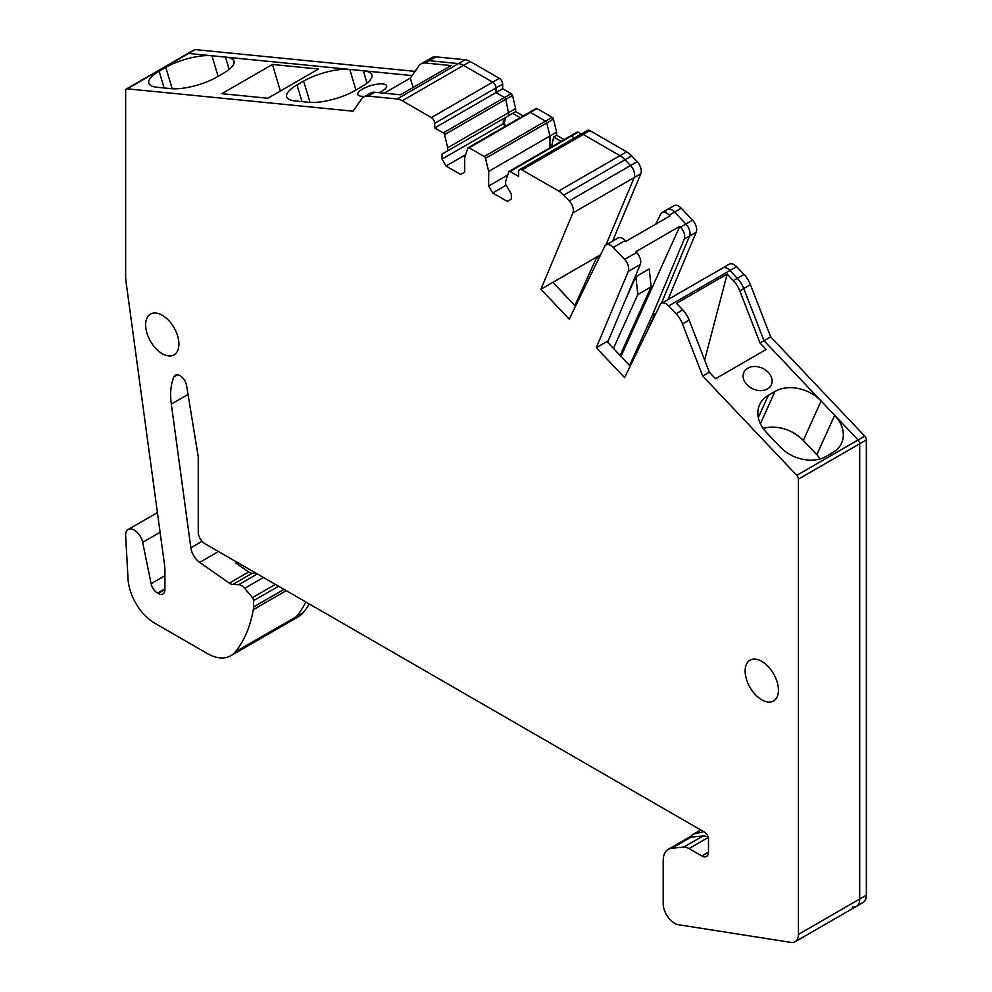 <?xml version="1.0" encoding="UTF-8"?>
<svg xmlns="http://www.w3.org/2000/svg" width="992" height="992" viewBox="0 0 992 992"><rect width="100%" height="100%" fill="white"/><g stroke="black" fill="none" stroke-linecap="round" stroke-linejoin="round"><path stroke-width="1.49" d="M820.223 458.887A33.914 25.581 24.3 0 0 816.825 454.733L803.284 440.436A33.914 25.581 24.3 0 0 763.108 428.383M780.059 446.834A33.914 25.581 24.3 0 0 826.187 456.37L832.846 452.526A33.914 25.581 24.3 0 0 841.588 443.114A33.914 25.581 24.3 0 0 834.669 415.288L858.055 439.977A3.77 2.17 60 0 1 859.704 443.771L866.363 439.927A3.77 2.17 60 0 0 864.714 436.133L770.672 336.846L750.436 284.716A18.836 10.875 60 0 0 744 274.474L736.622 266.687A9.424 5.444 60 0 0 729.356 264.157L722.697 268.001A9.424 5.444 60 0 1 729.963 270.531L737.341 278.318A18.836 10.875 60 0 1 743.777 288.56L764.001 340.69L821.128 400.991A33.914 25.581 24.3 0 0 775 391.456L768.341 395.3A33.914 25.581 24.3 0 0 759.599 404.711A33.914 25.581 24.3 0 0 766.494 432.512L780.059 446.834M816.825 454.733L834.669 415.288L821.128 400.991L803.284 440.436M507.743 175.001L488.672 186.012L492.664 192.944L507.321 201.401L511.326 199.094L511.326 194.097L505.66 184.289L505.66 181.214L508.822 171.79A1.885 1.091 60 0 1 509.144 171.368A1.885 1.091 60 0 1 510.086 171.455L518.642 176.402L518.642 171.79A4.712 2.716 60 0 1 519.622 169.632A4.712 2.716 60 0 1 521.978 169.868L558.657 191.034A18.836 10.875 60 0 1 563.754 195.151L569.234 200.942A9.424 5.444 60 0 1 572.892 212.945L540.913 289.255L569.222 319.139L604.636 246.462A9.424 5.444 60 0 1 606.025 244.912A9.424 5.444 60 0 1 613.292 247.442L624.625 259.408A9.424 5.444 60 0 1 628.283 271.411L596.291 347.721L624.6 377.617L660.027 304.928A9.424 5.444 60 0 1 661.416 303.391A9.424 5.444 60 0 1 668.67 305.908L676.06 313.708A18.836 10.875 60 0 1 682.496 323.938L702.72 376.067L796.774 475.354A3.77 2.17 60 0 1 798.424 479.148L859.704 443.771L859.704 899.037A16.021 9.25 60 0 1 856.381 906.366A16.021 9.25 60 0 1 852.252 907.023M798.424 479.148L798.424 934.414A16.021 9.25 60 0 1 795.1 941.743A16.021 9.25 60 0 1 790.971 942.4L678.392 924.718A16.021 9.25 60 0 1 663.202 903.662L663.202 860.523A24.49 14.136 60 0 1 668.273 849.313A24.49 14.136 60 0 1 671.857 848.197L683.699 847.143A15.078 8.705 60 0 1 689.018 848.569L701.828 855.972A9.424 5.444 60 0 0 706.54 856.431A9.424 5.444 60 0 0 708.499 852.116L708.499 839.046A5.654 3.261 60 0 0 704.494 832.127L204.91 543.69A9.424 5.444 60 0 1 198.239 532.146L198.239 457.548A9.424 5.444 60 0 0 198.102 455.898L186.57 385.528A9.424 5.444 60 0 0 181.958 377.059A9.424 5.444 60 0 0 175.348 375.174A9.424 5.444 60 0 0 173.848 376.948L177.63 374.765M488.672 186.012L488.672 171.405L556.611 132.172L553.449 119.102A1.885 1.091 60 0 0 552.184 117.304L537.069 108.587A1.885 1.091 60 0 0 536.126 108.488A1.885 1.091 60 0 0 535.804 108.909M442.048 159.092L442.048 154.095L503.328 118.718L503.328 123.715L504.928 126.492L503.328 123.715L503.328 118.718L505.474 117.478L504.308 123.144L442.048 159.092L446.04 166.024L460.697 174.48L464.69 172.174L464.69 157.554L467.852 148.143A1.885 1.091 60 0 1 468.187 147.721A1.885 1.091 60 0 1 469.129 147.808L484.245 156.538A1.885 1.091 60 0 1 485.51 158.336L488.672 171.405M442.048 154.095L447.702 150.821L447.702 147.746L515.654 108.525L512.492 95.455A1.885 1.091 60 0 0 511.215 93.657L502.659 88.722L502.659 84.097A4.712 2.716 60 0 0 499.336 78.331L470.208 61.516A18.836 10.875 60 0 0 465.112 59.743L436.058 56.866A18.836 10.875 60 0 0 431.731 57.71L425.072 61.554A18.836 10.875 60 0 1 429.4 60.71L458.44 63.587A18.836 10.875 60 0 1 463.549 65.36L492.664 82.175A4.712 2.716 60 0 1 496 87.953L502.659 84.097M284.034 589.372L253.53 606.992A18.836 10.875 60 0 1 253.307 609.646A178.982 103.342 60 0 1 245.136 636.12A178.982 103.342 60 0 1 235.141 652.017A47.108 27.193 60 0 1 230.714 655.786A47.108 27.193 60 0 1 207.167 653.443L154.64 623.112A37.684 21.75 60 0 1 128.042 579.03L125.649 535.779A12.251 7.068 60 0 1 128.166 529.505A12.251 7.068 60 0 1 142.662 542.351L151.119 583.68A9.424 5.444 60 0 0 157.554 593.092L158.274 593.514A9.424 5.444 60 0 0 162.986 593.972A9.424 5.444 60 0 0 164.932 589.67L164.932 570.462A37.684 21.75 60 0 0 164.61 565.452L126.009 281.567A37.684 21.75 60 0 1 125.637 276.185L125.637 90.718A3.77 2.17 60 0 1 126.418 88.995A3.77 2.17 60 0 1 127.286 88.834L353.028 111.191L361.671 98.902A18.836 10.875 60 0 1 363.791 96.931A18.836 10.875 60 0 1 368.106 96.1L397.16 98.977A18.836 10.875 60 0 1 402.256 100.75L431.384 117.564A4.712 2.716 60 0 1 434.719 123.33L434.719 127.943L443.275 132.891A1.885 1.091 60 0 1 444.54 134.676L447.702 147.746M253.53 606.992L253.53 600.668L278.566 586.222M173.848 376.948A65.943 38.068 60 0 0 171.318 404.116L190.848 547.782A14.136 8.159 60 0 0 199.665 562.402L229.326 583.122A9.424 5.444 60 0 0 232.835 584.474L238.725 584.697A9.424 5.444 60 0 1 244.664 588.306L252.489 597.63A3.77 2.17 60 0 1 253.53 600.668M162.266 315.245A23.548 13.603 60 0 1 177.655 335.99A23.548 13.603 60 0 1 174.046 354.863A23.548 13.603 60 0 1 162.266 353.698A23.548 13.603 60 0 1 146.89 332.952A23.548 13.603 60 0 1 150.499 314.08A23.548 13.603 60 0 1 162.266 315.245M761.782 661.366A23.548 13.603 60 0 1 777.17 682.124A23.548 13.603 60 0 1 773.562 700.997A23.548 13.603 60 0 1 761.782 699.819A23.548 13.603 60 0 1 746.393 679.074A23.548 13.603 60 0 1 750.014 660.201A23.548 13.603 60 0 1 761.782 661.366M746.964 384.698A15.078 11.371 24.3 0 0 767.461 388.938A15.078 11.371 -155.7 0 0 771.354 384.76A15.078 11.371 -155.7 0 0 768.279 372.397A15.078 11.371 -155.7 0 0 747.77 368.156A15.078 11.371 24.3 0 0 743.888 372.335A15.078 11.371 24.3 0 0 746.964 384.698M164.114 87.966L159.154 71.263A33.914 10.602 -16.6 0 0 148.8 83.117A33.914 10.602 -16.6 0 0 157.319 87.296L170.884 88.635A33.914 10.602 -16.6 0 0 217 76.992L223.659 73.148A33.914 10.602 -16.6 0 0 234.013 61.293A33.914 10.602 -16.6 0 0 225.494 57.102L349.804 69.415A33.914 10.602 -16.6 0 0 303.664 81.071L297.005 84.915A33.914 10.602 -16.6 0 0 286.651 96.77A33.914 10.602 -16.6 0 0 295.17 100.948L308.735 102.3A33.914 10.602 -16.6 0 0 354.851 90.644L361.522 86.8A33.914 10.602 -16.6 0 0 371.876 74.946A33.914 10.602 -16.6 0 0 363.345 70.754L412.102 75.59L349.804 69.415L355.93 90.024M272.465 64.455L221.836 93.682L267.865 98.245L318.494 69.018L272.465 64.455L280.364 91.028M378.956 92.665A15.078 4.712 -16.6 0 0 382.081 91.09A15.078 4.712 163.4 0 0 386.682 85.82A15.078 4.712 163.4 0 0 382.887 83.96A15.078 4.712 163.4 0 0 362.39 89.131A15.078 4.712 -16.6 0 0 357.79 94.401A15.078 4.712 -16.6 0 0 361.572 96.261A15.078 4.712 -16.6 0 0 364.92 96.286M363.791 96.931L370.45 93.087A18.836 10.875 60 0 1 374.778 92.244L400.47 94.798L451.1 65.571L425.394 63.017L429.4 60.71L458.44 63.587A18.836 10.875 60 0 1 463.549 65.36L492.664 82.175A4.712 2.716 60 0 1 496 87.953L496 92.566L504.556 97.501A1.885 1.091 60 0 1 505.821 99.299L508.995 115.444L447.702 150.821M465.657 154.69L446.04 166.024M506.156 185.157L492.664 192.944M540.913 289.255L552.904 282.336L575.521 306.218M606.025 244.912L618.016 237.993A9.424 5.444 60 0 1 625.282 240.523L626.026 241.304L641.34 232.463L669.984 215.921L669.24 215.14A9.424 5.444 -120 0 0 661.986 212.61A9.424 5.444 -120 0 0 660.598 214.16L655.724 224.155M620.992 356.388L679.83 226.312L635.872 251.695L636.616 252.489A9.424 5.444 60 0 1 640.274 264.492L607.625 342.277M596.291 347.721L608.282 340.802M606.955 341.57L630.205 366.122M704.655 360.034L727.161 274.102L676.532 303.329L682.719 309.864A18.836 10.875 60 0 1 689.155 320.094L709.379 372.223L715.542 378.721L766.159 349.494L760.008 342.996L770.672 336.846M702.72 376.067L709.379 372.223M159.154 71.263L165.813 67.419A33.914 10.602 -16.6 0 1 211.953 55.763L218.079 76.372M384.214 93.186L410.316 78.12L413.106 87.494M410.316 78.12L418.959 65.819A18.836 10.875 60 0 1 421.079 63.86A18.836 10.875 60 0 1 425.394 63.017M574.876 305.536L596.862 256.953L598.622 258.813M552.904 282.336L600.569 254.808M635.897 276.656L649.214 268.968L651.124 286.849L637.806 294.537L635.897 276.656L626.064 298.394M229.152 69.452L225.494 57.102L189.794 53.568L211.953 55.763M367.015 83.105L363.345 70.754M679.83 226.312L680.574 227.106L685.906 224.031A9.424 5.444 60 0 1 689.564 236.034L696.223 232.19A9.424 5.444 60 0 0 692.565 220.174L681.231 208.208A9.424 5.444 60 0 0 673.977 205.691L667.306 209.535A9.424 5.444 60 0 1 674.572 212.065L685.906 224.031A9.424 5.444 60 0 1 689.564 236.034L672.08 277.748L689.564 236.034L684.232 239.109A9.424 5.444 -120 0 0 680.574 227.106M684.232 239.109L652.252 315.419L629.598 365.478M652.252 315.419L654.918 313.881L645.222 335.308M655.96 313.286L654.918 313.881L655.414 314.402M727.161 274.102L733.348 280.624A18.836 10.875 60 0 1 739.784 290.867L760.008 342.996M620.099 355.446L651.124 286.849M613.428 348.415L637.806 294.537M661.304 303.453L672.08 277.748L661.304 303.453M572.892 212.945L634.173 177.568L605.914 244.987L634.173 177.568L640.832 173.724A9.424 5.444 60 0 0 637.174 161.708L631.706 155.93A18.836 10.875 60 0 0 626.597 151.813L589.918 130.634A4.712 2.716 60 0 0 587.574 130.398L580.903 134.242A4.712 2.716 60 0 1 583.259 134.478L619.938 155.657A18.836 10.875 60 0 1 625.034 159.774L630.515 165.552A9.424 5.444 60 0 1 634.173 177.568A9.424 5.444 60 0 0 630.515 165.552L637.174 161.708M509.144 171.368L570.437 135.991A1.885 1.091 60 0 0 570.102 136.412A1.885 1.091 60 0 1 570.437 135.991A1.885 1.091 60 0 1 571.367 136.078L574.554 137.913L571.367 136.078L578.038 132.234L581.213 134.069M549.952 147.808L549.952 136.016L546.79 122.946L549.952 136.016L549.952 147.808M468.187 147.721L529.468 112.332A1.885 1.091 60 0 0 529.145 112.753A1.885 1.091 60 0 1 529.468 112.332A1.885 1.091 60 0 1 530.41 112.431L545.526 121.16A1.885 1.091 60 0 1 546.79 122.946L553.449 119.102M434.719 127.943L496 92.566L496 87.953L434.719 123.33M126.418 88.995L187.699 53.618A3.77 2.17 60 0 1 188.567 53.444L189.794 53.568L188.567 53.444L195.226 49.6L415.053 71.374M309.306 603.967A178.982 103.342 60 0 1 303.093 612.783A47.108 27.193 60 0 1 298.666 616.553L292.008 620.397A47.108 27.193 -120 0 0 296.422 616.627A178.982 103.342 -120 0 0 305.834 601.958A178.982 103.342 -120 0 1 296.422 616.627L235.141 652.017M275.404 584.387L252.489 597.63M127.286 88.834L188.567 53.444A3.77 2.17 60 0 0 187.699 53.618L194.358 49.774A3.77 2.17 60 0 1 195.226 49.6M503.328 118.718L515.654 111.6L515.654 108.525M515.654 111.6L523.193 115.952M551.602 146.853L553.623 136.983L556.611 135.247L556.611 132.172M556.611 135.247L564.163 139.612M576.761 132.568A1.885 1.091 60 0 1 577.096 132.134A1.885 1.091 60 0 1 578.038 132.234M612.585 241.13L640.832 173.724M667.963 299.609L696.223 232.19M798.424 934.414L866.363 895.181L866.363 439.927M866.363 895.181A16.021 9.25 60 0 1 863.052 902.522L856.381 906.366A16.021 9.25 60 0 0 859.704 899.037L859.704 443.771A3.77 2.17 60 0 0 858.055 439.977L864.714 436.133M230.714 655.786L292.008 620.397A47.108 27.193 -120 0 0 296.422 616.627L303.093 612.783M225.494 57.102L349.804 69.415M421.079 63.86L425.072 61.554A18.836 10.875 60 0 1 429.4 60.71L436.058 56.866M443.275 132.891L504.556 97.501L496 92.566L502.659 88.722M511.215 93.657L504.556 97.501A1.885 1.091 60 0 1 505.821 99.299L508.995 115.444M505.474 117.478L512.653 113.336L520.192 117.688M536.126 108.488L529.468 112.332A1.885 1.091 60 0 1 530.41 112.431L545.526 121.16A1.885 1.091 60 0 1 546.79 122.946L485.51 158.336M553.623 136.983L561.162 141.335M577.096 132.134L570.437 135.991A1.885 1.091 60 0 1 571.367 136.078L510.086 171.455M519.622 169.632L580.903 134.242A4.712 2.716 60 0 1 583.259 134.478L619.938 155.657A18.836 10.875 60 0 1 625.034 159.774L630.515 165.552L569.234 200.942M665.917 211.085A9.424 5.444 60 0 1 667.306 209.535A9.424 5.444 60 0 1 674.572 212.065L685.906 224.031L692.565 220.174M721.308 269.551A9.424 5.444 60 0 1 722.697 268.001A9.424 5.444 60 0 1 729.963 270.531L737.341 278.318A18.836 10.875 60 0 1 743.777 288.56L764.001 340.69L821.128 400.991M834.669 415.288L858.055 439.977L796.774 475.354M504.308 123.144L505.486 126.17M708.263 837.372A15.078 8.705 60 0 0 703.006 835.996L691.176 837.05A24.49 14.136 60 0 0 690.444 837.136A17.893 10.329 60 0 1 692.962 834.446A17.893 10.329 60 0 1 694.648 833.788L703.737 831.68M256.519 573.488L252.154 573.314A9.424 5.444 60 0 1 248.632 571.975L235.55 562.824L235.55 561.373M760.393 423.733L775 391.456M758.297 417.483L768.341 395.3M151.119 583.68L164.932 575.695M157.554 593.092L164.932 588.826M164.932 589.67L158.274 593.514M368.106 96.1L374.778 92.244M613.292 247.442L625.282 240.523M624.625 259.408L636.616 252.489M628.283 271.411L640.274 264.492M676.06 313.708L682.719 309.864M682.496 323.938L689.155 320.094M172.149 88.747L165.813 67.419M310 102.399L303.664 81.071M301.977 101.63L297.005 84.915M739.784 290.867L750.436 284.716M733.348 280.624L744 274.474M669.24 215.14L681.231 208.208M708.499 852.116L701.828 855.972M689.018 848.569L708.288 837.446M703.006 835.996L683.699 847.143M671.857 848.197L691.176 837.05M668.67 305.908L736.622 266.687M563.754 195.151L631.706 155.93M558.657 191.034L626.597 151.813M521.978 169.868L589.918 130.634M484.245 156.538L552.184 117.304M469.129 147.808L537.069 108.587M444.54 134.676L512.492 95.455M431.384 117.564L499.336 78.331M402.256 100.75L470.208 61.516M397.16 98.977L465.112 59.743M142.662 542.351L160.096 532.282M286.229 590.637L253.307 609.646M244.664 588.306L263.438 577.48M257.337 573.959L238.725 584.697M232.835 584.474L252.154 573.314M248.632 571.975L229.326 583.122M199.665 562.402L218.488 551.527M190.848 547.782L202.058 541.31M171.318 404.116L188.034 394.456M694.648 833.788L701.009 830.118M661.986 212.61L667.306 209.535M691.077 836.144L668.273 849.313M795.1 941.743L856.381 906.366M661.416 303.391L722.697 268.001M128.166 529.505L157.43 512.616M692.962 834.446L700.736 829.957"/></g></svg>
